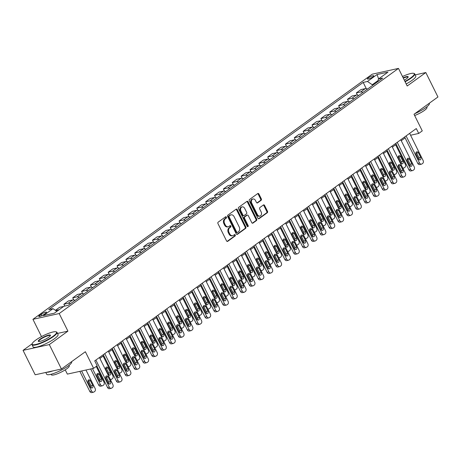 <?xml version="1.0" encoding="UTF-8"?>
<svg xmlns="http://www.w3.org/2000/svg" width="461" height="461" viewBox="0 0 461 461"><rect width="100%" height="100%" fill="white"/><g stroke="black" fill="none" stroke-linecap="round" stroke-linejoin="round"><path stroke-width="0.69" d="M226.403 217.125A0.766 0.582 77.6 0 0 225.579 216.803L218.186 222.15A1.095 0.83 77.6 0 0 217.967 223.608L226.535 240.878A1.095 0.83 77.6 0 0 227.711 241.334L235.104 235.992A0.766 0.582 77.6 0 0 234.436 234.649L233.479 235.34A3.498 2.651 77.6 0 1 232.707 235.686A3.498 2.651 77.6 0 1 229.728 233.877L229.013 232.436A3.498 2.651 77.6 0 1 229.716 227.763L230.673 227.071A0.766 0.582 77.6 0 0 230.01 225.723L229.054 226.414A3.498 2.651 77.6 0 1 228.281 226.766A3.498 2.651 77.6 0 1 225.302 224.956L224.588 223.516A3.498 2.651 77.6 0 1 225.291 218.837L226.247 218.145A0.766 0.582 77.6 0 0 226.403 217.125M228.281 226.766L227.573 226.921A3.498 2.651 77.6 0 1 224.593 225.112L223.879 223.671A3.498 2.651 77.6 0 1 224.582 218.998L225.538 218.307A0.766 0.582 77.6 0 0 225.389 216.947M227.1 241.414L234.395 236.147A0.766 0.582 77.6 0 0 234.246 234.787M232.707 235.686L231.998 235.842A3.498 2.651 77.6 0 1 229.019 234.032L228.304 232.598A3.498 2.651 77.6 0 1 229.008 227.918L229.964 227.227A0.766 0.582 77.6 0 0 229.814 225.867M368.322 77.886A3.567 0.726 -26.4 0 0 367.4 78.975A3.567 0.726 -26.4 0 0 369.515 78.658A3.567 0.726 -26.4 0 0 372.863 76.889A3.567 0.726 -26.4 0 0 373.785 75.806A3.567 0.726 -26.4 0 0 371.67 76.123A3.567 0.726 -26.4 0 0 368.322 77.886M261.11 200.322A1.095 0.83 77.6 0 0 261.329 198.858L258.926 194.018A1.095 0.83 77.6 0 0 257.751 193.562L249.539 199.492A1.095 0.83 77.6 0 0 249.32 200.956L257.889 218.22A1.095 0.83 77.6 0 0 259.065 218.675L267.276 212.746A1.095 0.83 77.6 0 0 267.495 211.282L264.591 205.433A1.095 0.83 77.6 0 0 263.421 204.972L259.906 207.513A1.095 0.83 77.6 0 0 259.687 208.977L261.128 211.876A2.927 2.219 77.6 0 1 259.895 216.082A2.927 2.219 77.6 0 1 257.399 214.567L251.758 203.203A2.927 2.219 77.6 0 1 252.991 198.996A2.927 2.219 77.6 0 1 255.48 200.512L256.425 202.408A1.095 0.83 77.6 0 0 257.595 202.863L261.11 200.322L260.402 200.477A1.095 0.83 77.6 0 0 260.621 199.014L258.218 194.173A1.095 0.83 77.6 0 0 257.653 193.632M32.137 343.791L23.05 350.36L49.31 344.586L61.434 369.013L85.366 351.726L93.612 368.333L97.162 365.775L94.736 360.888L416.295 128.556L418.721 133.442L422.264 130.878L414.018 114.265L437.95 96.977L425.82 72.544L415.205 74.884M49.31 344.586L67.923 331.136L59.192 313.543L398.477 68.407L407.207 85.994L425.82 72.544M237.282 209.657A1.095 0.83 77.6 0 0 236.107 209.202L227.895 215.131A1.095 0.83 77.6 0 0 227.676 216.595L236.245 233.86A1.095 0.83 77.6 0 0 237.421 234.315L245.632 228.385A1.095 0.83 77.6 0 0 245.851 226.921L237.282 209.657L236.568 209.813A1.095 0.83 77.6 0 0 236.009 209.271M238.717 207.312L246.929 201.382A1.095 0.83 77.6 0 1 248.104 201.837L256.673 219.102A1.095 0.83 77.6 0 1 256.454 220.565L252.939 223.101A1.095 0.83 77.6 0 1 251.764 222.646L248.289 215.644A1.095 0.83 77.6 0 0 247.119 215.189L244.785 216.872A1.095 0.83 77.6 0 0 244.566 218.335L248.185 225.625A0.766 0.582 77.6 0 1 247.211 226.328L238.498 208.775A1.095 0.83 77.6 0 1 238.717 207.312M61.434 369.013L35.18 374.787L23.05 350.36M44.072 314.414L45.627 313.284A3.452 0.703 -26.4 0 0 46.521 312.235A3.452 0.703 -26.4 0 0 44.475 312.541A3.452 0.703 -26.4 0 0 41.231 314.252L39.669 315.382A3.452 0.703 -26.4 0 0 38.776 316.43A3.452 0.703 -26.4 0 0 40.827 316.125A3.452 0.703 -26.4 0 0 44.072 314.414M59.192 313.543L32.933 319.323L372.217 74.181L398.477 68.407M366.282 88.645L363.182 82.404L48.71 309.613L53.003 308.668L43.432 315.583L54.363 313.18L63.935 306.265L68.228 305.32L382.699 78.111L378.406 79.056L377.905 81.574M363.182 82.404L367.475 81.459L377.046 74.544L387.978 72.141L378.406 79.056M65.237 369.849L67.352 374.113L93.612 368.333M41.507 336.593L32.933 319.323M410.572 135.234L418.721 133.442M99.899 358.445L103.765 355.65M108.761 352.043L112.628 349.248M117.624 345.641L121.491 342.84M126.487 339.233L130.359 336.438M135.35 332.83L139.222 330.036M144.212 326.428L148.085 323.628M153.075 320.02L156.947 317.226M161.938 313.618L165.81 310.823M170.806 307.216L174.673 304.421M179.669 300.808L183.536 298.013M188.532 294.406L192.398 291.611M197.394 288.004L201.261 285.209M206.257 281.596L210.13 278.801M215.12 275.194L218.992 272.399M223.983 268.792L227.855 265.997M232.845 262.39L236.718 259.589M241.708 255.982L245.58 253.187M250.577 249.58L254.443 246.785M259.439 243.178L263.306 240.377M268.302 236.77L272.169 233.975M277.165 230.367L281.031 227.573M286.027 223.965L289.894 221.171M294.89 217.557L298.763 214.763M303.753 211.155L307.625 208.36M312.616 204.753L316.488 201.958M321.478 198.351L325.351 195.55M330.341 191.943L334.213 189.148M339.21 185.541L343.076 182.746M348.072 179.139L351.939 176.338M356.935 172.731L360.802 169.936M365.798 166.329L369.664 163.534M374.66 159.927L378.527 157.132M383.523 153.519L387.396 150.724M392.386 147.117L396.258 144.322M401.249 140.714L405.121 137.92M378.118 80.508L372.252 84.743L372.586 85.418M53.003 308.668L56.899 311.348M55.666 310.501L59.129 309.734M63.739 306.404L59.613 307.314L55.429 310.334M64.782 306.081L63.866 304.243L68.159 303.298A4.46 2.76 54.2 0 1 70.372 303.77M74.982 300.439A4.46 2.76 54.2 0 0 72.769 299.967L68.476 300.912L63.866 304.243M73.789 299.973L72.729 297.835L77.022 296.89A4.46 2.76 54.2 0 1 79.234 297.368M83.844 294.037A4.46 2.76 54.2 0 0 81.632 293.565L77.339 294.504L72.729 297.835M82.652 293.571L81.591 291.433L85.884 290.488A4.46 2.76 54.2 0 1 88.103 290.966M92.707 287.635A4.46 2.76 54.2 0 0 90.494 287.157L86.201 288.102L81.591 291.433M91.52 287.168L90.454 285.031L94.747 284.085A4.46 2.76 54.2 0 1 96.966 284.558M101.57 281.227A4.46 2.76 54.2 0 0 99.357 280.755L95.064 281.7L90.454 285.031M100.383 280.761L99.317 278.623L103.616 277.683A4.46 2.76 54.2 0 1 105.828 278.156M110.438 274.825A4.46 2.76 54.2 0 0 108.22 274.353L103.927 275.292L99.317 278.623M109.245 274.358L108.185 272.221L112.478 271.275A4.46 2.76 54.2 0 1 114.691 271.754M119.301 268.423A4.46 2.76 54.2 0 0 117.088 267.945L112.789 268.89L108.185 272.221M118.108 267.956L117.048 265.818L121.341 264.873A4.46 2.76 54.2 0 1 123.554 265.346M128.164 262.015A4.46 2.76 54.2 0 0 125.951 261.543L121.652 262.488L117.048 265.818M126.971 261.548L125.911 259.41L130.204 258.471A4.46 2.76 54.2 0 1 132.416 258.944M137.026 255.613A4.46 2.76 54.2 0 0 134.814 255.14L130.521 256.086L125.911 259.41M135.834 255.146L134.773 253.008L139.066 252.063A4.46 2.76 54.2 0 1 141.279 252.542M145.889 249.211A4.46 2.76 54.2 0 0 143.676 248.733L139.383 249.678L134.773 253.008M144.696 248.744L143.636 246.606L147.929 245.661A4.46 2.76 54.2 0 1 150.142 246.134M154.752 242.809A4.46 2.76 54.2 0 0 152.539 242.33L148.246 243.275L143.636 246.606M153.559 242.336L152.499 240.204L156.792 239.259A4.46 2.76 54.2 0 1 159.005 239.732M163.615 236.401A4.46 2.76 54.2 0 0 161.402 235.928L157.109 236.873L152.499 240.204M162.422 235.934L161.362 233.796L165.655 232.851A4.46 2.76 54.2 0 1 167.867 233.329M172.477 229.999A4.46 2.76 54.2 0 0 170.265 229.52L165.972 230.465L161.362 233.796M171.285 229.532L170.224 227.394L174.517 226.449A4.46 2.76 54.2 0 1 176.736 226.927M181.34 223.597A4.46 2.76 54.2 0 0 179.127 223.118L174.834 224.063L170.224 227.394M180.153 223.13L179.087 220.992L183.386 220.047A4.46 2.76 54.2 0 1 185.599 220.519M190.203 217.189A4.46 2.76 54.2 0 0 187.99 216.716L183.697 217.661L179.087 220.992M189.016 216.722L187.955 214.584L192.249 213.639A4.46 2.76 54.2 0 1 194.461 214.117M199.071 210.786A4.46 2.76 54.2 0 0 196.853 210.314L192.56 211.253L187.955 214.584M197.878 210.32L196.818 208.182L201.111 207.237A4.46 2.76 54.2 0 1 203.324 207.715M207.934 204.384A4.46 2.76 54.2 0 0 205.721 203.906L201.422 204.851L196.818 208.182M206.741 203.918L205.681 201.78L209.974 200.835A4.46 2.76 54.2 0 1 212.187 201.307M216.797 197.976A4.46 2.76 54.2 0 0 214.584 197.504L210.291 198.449L205.681 201.78M215.604 197.51L214.544 195.372L218.837 194.433A4.46 2.76 54.2 0 1 221.05 194.905M225.66 191.574A4.46 2.76 54.2 0 0 223.447 191.102L219.154 192.047L214.544 195.372M224.467 191.108L223.406 188.97L227.699 188.025A4.46 2.76 54.2 0 1 229.912 188.503M234.522 185.172A4.46 2.76 54.2 0 0 232.309 184.694L228.016 185.639L223.406 188.97M233.329 184.705L232.269 182.568L236.562 181.622A4.46 2.76 54.2 0 1 238.775 182.095M243.385 178.77A4.46 2.76 54.2 0 0 241.172 178.292L236.879 179.237L232.269 182.568M242.192 178.298L241.132 176.165L245.425 175.22A4.46 2.76 54.2 0 1 247.638 175.693M252.248 172.362A4.46 2.76 54.2 0 0 250.035 171.89L245.742 172.835L241.132 176.165M251.055 171.895L249.995 169.757L254.288 168.812A4.46 2.76 54.2 0 1 256.5 169.291M261.11 165.96A4.46 2.76 54.2 0 0 258.898 165.482L254.605 166.427L249.995 169.757M259.918 165.493L258.857 163.355L263.15 162.41A4.46 2.76 54.2 0 1 265.369 162.883M269.973 159.558A4.46 2.76 54.2 0 0 267.76 159.08L263.467 160.025L258.857 163.355M268.786 159.091L267.72 156.953L272.019 156.008A4.46 2.76 54.2 0 1 274.232 156.481M278.842 153.15A4.46 2.76 54.2 0 0 276.623 152.677L272.33 153.622L267.72 156.953M277.649 152.683L276.588 150.545L280.882 149.6A4.46 2.76 54.2 0 1 283.094 150.079M287.704 146.748A4.46 2.76 54.2 0 0 285.486 146.275L281.193 147.215L276.588 150.545M286.512 146.281L285.451 144.143L289.744 143.198A4.46 2.76 54.2 0 1 291.957 143.676M296.567 140.346A4.46 2.76 54.2 0 0 294.354 139.867L290.055 140.812L285.451 144.143M295.374 139.879L294.314 137.741L298.607 136.796A4.46 2.76 54.2 0 1 300.82 137.269M305.43 133.938A4.46 2.76 54.2 0 0 303.217 133.465L298.924 134.41L294.314 137.741M304.237 133.471L303.177 131.333L307.47 130.394A4.46 2.76 54.2 0 1 309.683 130.866M314.293 127.536A4.46 2.76 54.2 0 0 312.08 127.063L307.787 128.008L303.177 131.333M313.1 127.069L312.039 124.931L316.332 123.986A4.46 2.76 54.2 0 1 318.545 124.464M323.155 121.134A4.46 2.76 54.2 0 0 320.942 120.655L316.649 121.6L312.039 124.931M321.962 120.667L320.902 118.529L325.195 117.584A4.46 2.76 54.2 0 1 327.408 118.056M332.018 114.726A4.46 2.76 54.2 0 0 329.805 114.253L325.512 115.198L320.902 118.529M330.825 114.259L329.765 112.121L334.058 111.182A4.46 2.76 54.2 0 1 336.271 111.654M340.881 108.323A4.46 2.76 54.2 0 0 338.668 107.851L334.375 108.796L329.765 112.121M339.688 107.857L338.628 105.719L342.921 104.774A4.46 2.76 54.2 0 1 345.139 105.252M349.743 101.921A4.46 2.76 54.2 0 0 347.531 101.443L343.238 102.388L338.628 105.719M348.556 101.455L347.49 99.317L351.783 98.372A4.46 2.76 54.2 0 1 354.002 98.844M358.606 95.519A4.46 2.76 54.2 0 0 356.393 95.041L352.1 95.986L347.49 99.317M357.419 95.052L356.353 92.915L360.652 91.969A4.46 2.76 54.2 0 1 362.865 92.442M367.475 89.111A4.46 2.76 54.2 0 0 365.256 88.639L360.963 89.584L356.353 92.915M372.252 84.743L367.475 81.459M377.046 74.544L378.631 78.894M67.923 331.136L57.521 333.424M236.81 234.401L244.924 228.541A1.095 0.83 77.6 0 0 245.143 227.077L236.568 209.813M229.324 215.921A0.766 0.582 77.6 0 0 229.175 216.947L236.695 232.102A0.766 0.582 77.6 0 0 237.519 232.419L238.527 231.693A3.498 2.651 77.6 0 0 239.23 227.014L234.09 216.653A3.498 2.651 77.6 0 0 231.111 214.843A3.498 2.651 77.6 0 0 230.339 215.195L228.616 216.076A0.766 0.582 77.6 0 0 228.466 217.102L229.175 216.947M236.81 232.575A0.766 0.582 77.6 0 1 235.986 232.258L228.466 217.102M231.111 214.843L230.396 214.999A3.498 2.651 77.6 0 0 229.624 215.35L230.339 215.195M228.616 216.076L229.624 215.35M252.328 223.187L255.746 220.721A1.095 0.83 77.6 0 0 255.964 219.257L247.396 201.993A1.095 0.83 77.6 0 0 246.831 201.451M247.361 215.08L246.652 215.235A1.095 0.83 77.6 0 0 246.41 215.345L244.076 217.027A1.095 0.83 77.6 0 0 243.857 218.491L247.476 225.781L248.185 225.625M247.471 226.639A0.766 0.582 77.6 0 0 247.476 225.781M244.682 208.378A2.927 2.219 77.6 0 0 242.192 206.868A2.927 2.219 77.6 0 0 240.959 211.069L242.947 215.074A1.095 0.83 77.6 0 0 244.123 215.529L246.451 213.846A1.095 0.83 77.6 0 0 246.67 212.383L244.682 208.378M242.192 206.868L241.483 207.024A2.927 2.219 77.6 0 0 240.25 211.224L240.959 211.069M243.881 215.639L243.172 215.794A1.095 0.83 77.6 0 1 242.238 215.229L240.25 211.224M256.984 202.944L260.402 200.477M252.991 198.996L252.282 199.152A2.927 2.219 77.6 0 0 251.049 203.359L251.758 203.203M259.895 216.082L259.18 216.238A2.927 2.219 77.6 0 1 256.691 214.722L251.049 203.359M258.454 218.762L266.567 212.901A1.095 0.83 77.6 0 0 266.786 211.438L263.882 205.589A1.095 0.83 77.6 0 0 263.317 205.047M79.845 371.364L89.814 391.441A2.23 1.688 -102.4 0 0 91.71 392.593L93.485 392.207A2.23 1.688 77.6 0 0 93.975 391.983L94.684 391.47A2.23 1.688 77.6 0 0 95.133 388.49L85.965 370.016M93.485 392.207A2.23 1.688 77.6 0 1 91.589 391.055L81.62 370.972M91.013 387.741A1.781 1.354 77.6 0 0 90.973 385.822L88.645 381.132A1.781 1.354 77.6 0 0 88.114 380.469M92.747 385.436L90.419 380.746A1.781 1.354 77.6 0 0 88.904 379.824A1.781 1.354 77.6 0 0 88.149 382.382L90.477 387.073A1.781 1.354 77.6 0 0 91.998 387.995A1.781 1.354 77.6 0 0 92.747 385.436L90.973 385.822M99.426 357.5L112.876 384.589A2.23 1.688 77.6 0 1 112.426 387.568L111.718 388.081A2.23 1.688 77.6 0 1 111.228 388.3A2.23 1.688 77.6 0 1 109.332 387.154L95.882 360.058M96.856 365.994L107.557 387.54L109.332 387.154M110.49 381.535A1.781 1.354 -102.4 0 1 109.741 384.094A1.781 1.354 -102.4 0 1 108.22 383.172L105.892 378.481A1.781 1.354 -102.4 0 1 106.647 375.922A1.781 1.354 -102.4 0 1 108.162 376.844L110.49 381.535L108.715 381.921A1.781 1.354 -102.4 0 1 108.756 383.834M105.857 376.568A1.781 1.354 -102.4 0 1 106.387 377.231L108.715 381.921M111.228 388.3L109.453 388.692A2.23 1.688 -102.4 0 1 107.557 387.54M90.702 368.979L98.677 385.039A2.23 1.688 -102.4 0 0 100.573 386.191L102.348 385.799A2.23 1.688 77.6 0 0 102.838 385.58L103.546 385.068A2.23 1.688 77.6 0 0 103.996 382.088L96.234 366.443M102.348 385.799A2.23 1.688 77.6 0 1 100.452 384.647L92.477 368.587M99.876 381.333A1.781 1.354 77.6 0 0 99.835 379.42L97.507 374.73A1.781 1.354 77.6 0 0 96.977 374.067M101.61 379.028L99.282 374.338A1.781 1.354 77.6 0 0 97.767 373.416A1.781 1.354 77.6 0 0 97.012 375.98L99.346 380.671A1.781 1.354 77.6 0 0 100.861 381.593A1.781 1.354 77.6 0 0 101.61 379.028L99.835 379.42M103.137 356.105L112.859 375.686A2.23 1.688 77.6 0 1 112.409 378.665L111.7 379.173A2.23 1.688 77.6 0 1 111.21 379.397L110.386 379.576M108.738 374.931A1.781 1.354 77.6 0 0 108.698 373.018L106.37 368.327A1.781 1.354 77.6 0 0 105.84 367.659M110.473 372.626L108.145 367.936A1.781 1.354 77.6 0 0 106.629 367.014A1.781 1.354 77.6 0 0 105.88 369.578L108.208 374.269A1.781 1.354 77.6 0 0 109.724 375.191A1.781 1.354 77.6 0 0 110.473 372.626L108.698 373.018M110.219 379.236A2.23 1.688 77.6 0 0 111.21 379.397M112 349.697L121.721 369.278A2.23 1.688 77.6 0 1 121.278 372.258L120.563 372.77A2.23 1.688 77.6 0 1 120.073 372.995L119.249 373.174M117.601 368.529A1.781 1.354 77.6 0 0 117.567 366.61L115.233 361.925A1.781 1.354 77.6 0 0 114.703 361.257M119.336 366.224L117.008 361.533A1.781 1.354 77.6 0 0 115.492 360.611A1.781 1.354 77.6 0 0 114.743 363.17L117.071 367.861A1.781 1.354 77.6 0 0 118.586 368.783A1.781 1.354 77.6 0 0 119.336 366.224L117.567 366.61M119.082 372.828A2.23 1.688 77.6 0 0 120.073 372.995M108.289 351.092L121.739 378.187A2.23 1.688 77.6 0 1 121.289 381.166L120.58 381.679A2.23 1.688 77.6 0 1 120.091 381.898A2.23 1.688 77.6 0 1 118.195 380.746L104.745 353.656M103.299 354.699L116.42 381.138L118.195 380.746M119.353 375.127A1.781 1.354 -102.4 0 1 118.604 377.692A1.781 1.354 -102.4 0 1 117.082 376.77L114.754 372.079A1.781 1.354 -102.4 0 1 115.509 369.515A1.781 1.354 -102.4 0 1 117.025 370.437L119.353 375.127L117.578 375.519A1.781 1.354 -102.4 0 1 117.618 377.432M114.72 370.166A1.781 1.354 -102.4 0 1 115.25 370.828L117.578 375.519M120.091 381.898L118.316 382.29A2.23 1.688 -102.4 0 1 116.42 381.138M117.152 344.69L130.601 371.779A2.23 1.688 77.6 0 1 130.152 374.758L129.443 375.271A2.23 1.688 77.6 0 1 128.953 375.496A2.23 1.688 77.6 0 1 127.057 374.344L113.608 347.248M112.161 348.297L125.283 374.735L127.057 374.344M128.216 368.725A1.781 1.354 -102.4 0 1 127.466 371.284A1.781 1.354 -102.4 0 1 125.951 370.362L123.617 365.671A1.781 1.354 -102.4 0 1 124.372 363.112A1.781 1.354 -102.4 0 1 125.888 364.034L128.216 368.725L126.441 369.117A1.781 1.354 -102.4 0 1 126.481 371.03M123.583 363.758A1.781 1.354 -102.4 0 1 124.113 364.426L126.441 369.117M128.953 375.496L127.178 375.888A2.23 1.688 -102.4 0 1 125.283 374.735M126.014 338.288L139.464 365.377A2.23 1.688 77.6 0 1 139.015 368.356L138.306 368.869A2.23 1.688 77.6 0 1 137.816 369.094A2.23 1.688 77.6 0 1 135.92 367.941L122.47 340.846M121.024 341.895L134.145 368.327L135.92 367.941M137.078 362.323A1.781 1.354 -102.4 0 1 136.329 364.882A1.781 1.354 -102.4 0 1 134.814 363.96L132.486 359.269A1.781 1.354 -102.4 0 1 133.235 356.71A1.781 1.354 -102.4 0 1 134.75 357.632L137.078 362.323L135.309 362.709A1.781 1.354 -102.4 0 1 135.344 364.628M132.445 357.356A1.781 1.354 -102.4 0 1 132.975 358.018L135.309 362.709M137.816 369.094L136.041 369.48A2.23 1.688 -102.4 0 1 134.145 368.327M120.868 343.295L130.584 362.876A2.23 1.688 77.6 0 1 130.14 365.855L129.432 366.368A2.23 1.688 77.6 0 1 128.936 366.587L128.112 366.772M126.464 362.121A1.781 1.354 77.6 0 0 126.429 360.208L124.101 355.517A1.781 1.354 77.6 0 0 123.565 354.855M128.204 359.816L125.87 355.126A1.781 1.354 77.6 0 0 124.355 354.209A1.781 1.354 77.6 0 0 123.606 356.768L125.934 361.459A1.781 1.354 77.6 0 0 127.449 362.381A1.781 1.354 77.6 0 0 128.204 359.816L126.429 360.208M127.945 366.426A2.23 1.688 77.6 0 0 128.936 366.587M134.883 331.88L148.327 358.975A2.23 1.688 77.6 0 1 147.883 361.954L147.174 362.467A2.23 1.688 77.6 0 1 146.679 362.686A2.23 1.688 77.6 0 1 144.783 361.533L131.333 334.444M129.887 335.487L143.008 361.925L144.783 361.533M145.947 355.915A1.781 1.354 -102.4 0 1 145.192 358.479A1.781 1.354 -102.4 0 1 143.676 357.557L141.348 352.867A1.781 1.354 -102.4 0 1 142.097 350.302A1.781 1.354 -102.4 0 1 143.613 351.224L145.947 355.915L144.172 356.307A1.781 1.354 -102.4 0 1 144.207 358.22M141.308 350.954A1.781 1.354 -102.4 0 1 141.844 351.616L144.172 356.307M146.679 362.686L144.904 363.078A2.23 1.688 -102.4 0 1 143.008 361.925M35.704 340.143A13.594 2.772 -26.4 0 0 32.195 343.635A13.594 2.772 -26.4 0 0 39.076 343.503A13.594 2.772 -26.4 0 0 53.021 336.334A13.594 2.772 -26.4 0 0 56.017 331.811A13.594 2.772 -26.4 0 0 35.704 340.143M56.017 331.811L56.449 331.949A13.928 2.835 153.6 0 1 56.985 332.341A13.928 2.835 153.6 0 1 53.378 336.582A13.928 2.835 153.6 0 1 40.303 343.485A13.928 2.835 153.6 0 1 32.028 344.724A13.928 2.835 153.6 0 1 32.04 344.062L32.195 343.635M40.032 339.192A6.8 1.383 153.6 0 1 47.005 335.608A6.8 1.383 153.6 0 1 50.445 335.539A6.8 1.383 153.6 0 1 48.693 337.285A6.8 1.383 153.6 0 1 38.534 341.457A6.8 1.383 153.6 0 1 40.032 339.192M50.324 335.775A6.466 1.314 -26.4 0 0 50.295 335.66A6.466 1.314 -26.4 0 0 46.457 336.236A6.466 1.314 -26.4 0 0 40.389 339.44A6.466 1.314 -26.4 0 0 38.718 341.405A6.466 1.314 -26.4 0 0 38.793 341.503M71.559 361.701L71.634 361.85A13.928 2.835 153.6 0 1 68.026 366.092A13.928 2.835 153.6 0 1 54.951 372.995A13.928 2.835 153.6 0 1 46.682 374.24L45.795 372.453M52.692 370.938A13.928 2.835 153.6 0 1 46.561 372.286M69.017 365.348L69.254 365.832A10.027 2.04 153.6 0 1 66.661 368.886A10.027 2.04 153.6 0 1 57.245 373.854A10.027 2.04 153.6 0 1 51.292 374.753L51.05 374.269M56.985 332.341L58.051 334.49A13.928 2.835 153.6 0 1 54.444 338.731A13.928 2.835 153.6 0 1 41.369 345.635A13.928 2.835 153.6 0 1 33.1 346.874L32.028 344.724M404.942 81.424A13.594 2.772 -26.4 0 0 410.745 77.874A13.594 2.772 -26.4 0 0 413.742 73.351A13.594 2.772 -26.4 0 0 402.499 76.509M413.742 73.351L414.174 73.483A13.928 2.835 153.6 0 1 414.71 73.881A13.928 2.835 153.6 0 1 411.103 78.122A13.928 2.835 153.6 0 1 405.115 81.781M403.127 77.771A6.8 1.383 153.6 0 1 408.169 77.079A6.8 1.383 153.6 0 1 406.412 78.825A6.8 1.383 153.6 0 1 404.314 80.162M408.048 77.315A6.466 1.314 -26.4 0 0 408.02 77.2A6.466 1.314 -26.4 0 0 403.306 78.128M429.283 103.241L429.358 103.391A13.928 2.835 153.6 0 1 425.751 107.632A13.928 2.835 153.6 0 1 414.906 113.625M426.742 106.889L426.978 107.373A10.027 2.04 153.6 0 1 424.385 110.427A10.027 2.04 153.6 0 1 414.641 115.521M414.71 73.881L415.776 76.03A13.928 2.835 153.6 0 1 412.169 80.272A13.928 2.835 153.6 0 1 406.187 83.931M129.731 336.893L139.447 356.474A2.23 1.688 77.6 0 1 139.003 359.453L138.294 359.966A2.23 1.688 77.6 0 1 137.799 360.185L136.98 360.369M135.327 355.719A1.781 1.354 77.6 0 0 135.292 353.806L132.964 349.115A1.781 1.354 77.6 0 0 132.434 348.453M137.067 353.414L134.739 348.723A1.781 1.354 77.6 0 0 133.217 347.801A1.781 1.354 77.6 0 0 132.468 350.366L134.796 355.056A1.781 1.354 77.6 0 0 136.312 355.978A1.781 1.354 77.6 0 0 137.067 353.414L135.292 353.806M136.808 360.024A2.23 1.688 77.6 0 0 137.799 360.185M143.746 325.478L157.189 352.567A2.23 1.688 77.6 0 1 156.746 355.546L156.037 356.059A2.23 1.688 77.6 0 1 155.541 356.284A2.23 1.688 77.6 0 1 153.646 355.131L140.196 328.042M138.749 329.085L151.871 355.523L153.646 355.131M154.81 349.513A1.781 1.354 -102.4 0 1 154.055 352.071A1.781 1.354 -102.4 0 1 152.539 351.155L150.211 346.465A1.781 1.354 -102.4 0 1 150.96 343.9A1.781 1.354 -102.4 0 1 152.482 344.822L154.81 349.513L153.035 349.905A1.781 1.354 -102.4 0 1 153.069 351.818M150.177 344.546A1.781 1.354 -102.4 0 1 150.707 345.214L153.035 349.905M155.541 356.284L153.767 356.676A2.23 1.688 -102.4 0 1 151.871 355.523M138.594 330.485L148.315 350.066A2.23 1.688 77.6 0 1 147.866 353.045L147.157 353.558A2.23 1.688 77.6 0 1 146.661 353.783L145.843 353.962M144.189 349.317A1.781 1.354 77.6 0 0 144.155 347.404L141.827 342.713A1.781 1.354 77.6 0 0 141.297 342.045M145.93 347.012L143.602 342.321A1.781 1.354 77.6 0 0 142.08 341.399A1.781 1.354 77.6 0 0 141.331 343.958L143.659 348.649A1.781 1.354 77.6 0 0 145.175 349.571A1.781 1.354 77.6 0 0 145.93 347.012L144.155 347.404M145.67 353.616A2.23 1.688 77.6 0 0 146.661 353.783M147.457 324.083L157.178 343.664A2.23 1.688 77.6 0 1 156.728 346.643L156.02 347.156A2.23 1.688 77.6 0 1 155.53 347.375L154.706 347.559M153.052 342.909A1.781 1.354 77.6 0 0 153.017 340.996L150.689 336.305A1.781 1.354 77.6 0 0 150.159 335.643M154.792 340.61L152.464 335.919A1.781 1.354 77.6 0 0 150.943 334.997A1.781 1.354 77.6 0 0 150.194 337.556L152.522 342.246A1.781 1.354 77.6 0 0 154.037 343.168A1.781 1.354 77.6 0 0 154.792 340.61L153.017 340.996M154.533 347.214A2.23 1.688 77.6 0 0 155.53 347.375M156.319 317.681L166.041 337.262A2.23 1.688 77.6 0 1 165.591 340.241L164.882 340.754A2.23 1.688 77.6 0 1 164.393 340.973L163.569 341.157M161.915 336.507A1.781 1.354 77.6 0 0 161.88 334.594L159.552 329.903A1.781 1.354 77.6 0 0 159.022 329.24M163.655 334.202L161.327 329.511A1.781 1.354 77.6 0 0 159.811 328.589A1.781 1.354 77.6 0 0 159.057 331.154L161.385 335.844A1.781 1.354 77.6 0 0 162.906 336.766A1.781 1.354 77.6 0 0 163.655 334.202L161.88 334.594M163.396 340.812A2.23 1.688 77.6 0 0 164.393 340.973M165.182 311.273L174.903 330.854A2.23 1.688 77.6 0 1 174.454 333.833L173.745 334.346A2.23 1.688 77.6 0 1 173.255 334.571L172.431 334.749M170.777 330.105A1.781 1.354 77.6 0 0 170.743 328.192L168.415 323.501A1.781 1.354 77.6 0 0 167.885 322.833M172.518 327.8L170.19 323.109A1.781 1.354 77.6 0 0 168.674 322.187A1.781 1.354 77.6 0 0 167.919 324.746L170.247 329.436A1.781 1.354 77.6 0 0 171.769 330.358A1.781 1.354 77.6 0 0 172.518 327.8L170.743 328.192M172.258 334.409A2.23 1.688 77.6 0 0 173.255 334.571M152.608 319.075L166.058 346.165A2.23 1.688 77.6 0 1 165.608 349.144L164.9 349.657A2.23 1.688 77.6 0 1 164.404 349.882A2.23 1.688 77.6 0 1 162.508 348.729L149.059 321.634M147.612 322.683L160.733 349.115L162.508 348.729M163.672 343.111A1.781 1.354 -102.4 0 1 162.917 345.669A1.781 1.354 -102.4 0 1 161.402 344.747L159.074 340.057A1.781 1.354 -102.4 0 1 159.823 337.498A1.781 1.354 -102.4 0 1 161.344 338.42L163.672 343.111L161.897 343.497A1.781 1.354 -102.4 0 1 161.932 345.416M159.039 338.144A1.781 1.354 -102.4 0 1 159.569 338.806L161.897 343.497M164.404 349.882L162.635 350.268A2.23 1.688 -102.4 0 1 160.733 349.115M161.471 312.667L174.921 339.763A2.23 1.688 77.6 0 1 174.471 342.742L173.762 343.255A2.23 1.688 77.6 0 1 173.273 343.474A2.23 1.688 77.6 0 1 171.371 342.321L157.927 315.232M156.475 316.281L169.596 342.713L171.371 342.321M172.535 336.703A1.781 1.354 -102.4 0 1 171.78 339.267A1.781 1.354 -102.4 0 1 170.265 338.345L167.937 333.655A1.781 1.354 -102.4 0 1 168.686 331.09A1.781 1.354 -102.4 0 1 170.207 332.012L172.535 336.703L170.76 337.095A1.781 1.354 -102.4 0 1 170.795 339.008M167.902 331.741A1.781 1.354 -102.4 0 1 168.432 332.404L170.76 337.095M173.273 343.474L171.498 343.866A2.23 1.688 -102.4 0 1 169.596 342.713M170.334 306.265L183.783 333.361A2.23 1.688 77.6 0 1 183.334 336.34L182.625 336.847A2.23 1.688 77.6 0 1 182.135 337.072A2.23 1.688 77.6 0 1 180.234 335.919L166.79 308.83M165.338 309.873L178.465 336.311L180.234 335.919M181.398 330.301A1.781 1.354 -102.4 0 1 180.649 332.865A1.781 1.354 -102.4 0 1 179.127 331.943L176.799 327.252A1.781 1.354 -102.4 0 1 177.554 324.688A1.781 1.354 -102.4 0 1 179.07 325.61L181.398 330.301L179.623 330.693A1.781 1.354 -102.4 0 1 179.657 332.606M176.765 325.333A1.781 1.354 -102.4 0 1 177.295 326.002L179.623 330.693M182.135 337.072L180.36 337.464A2.23 1.688 -102.4 0 1 178.465 336.311M179.196 299.863L192.646 326.953A2.23 1.688 77.6 0 1 192.197 329.932L191.488 330.445A2.23 1.688 77.6 0 1 190.998 330.67A2.23 1.688 77.6 0 1 189.102 329.517L175.653 302.422M174.2 303.471L187.327 329.909L189.102 329.517M190.26 323.899A1.781 1.354 -102.4 0 1 189.511 326.457A1.781 1.354 -102.4 0 1 187.99 325.535L185.662 320.844A1.781 1.354 -102.4 0 1 186.417 318.286A1.781 1.354 -102.4 0 1 187.932 319.208L190.26 323.899L188.486 324.29A1.781 1.354 -102.4 0 1 188.52 326.204M185.627 318.931A1.781 1.354 -102.4 0 1 186.158 319.6L188.486 324.29M190.998 330.67L189.223 331.056A2.23 1.688 -102.4 0 1 187.327 329.909M174.045 304.871L183.766 324.452A2.23 1.688 77.6 0 1 183.317 327.431L182.608 327.944A2.23 1.688 77.6 0 1 182.118 328.169L181.294 328.347M179.646 323.703A1.781 1.354 77.6 0 0 179.606 321.784L177.278 317.093A1.781 1.354 77.6 0 0 176.747 316.43M181.38 321.398L179.052 316.707A1.781 1.354 77.6 0 0 177.537 315.785A1.781 1.354 77.6 0 0 176.782 318.344L179.11 323.034A1.781 1.354 77.6 0 0 180.631 323.956A1.781 1.354 77.6 0 0 181.38 321.398L179.606 321.784M181.121 328.002A2.23 1.688 77.6 0 0 182.118 328.169M188.059 293.461L201.509 320.551A2.23 1.688 77.6 0 1 201.059 323.53L200.351 324.043A2.23 1.688 77.6 0 1 199.861 324.262A2.23 1.688 77.6 0 1 197.965 323.115L184.515 296.02M183.069 297.068L196.19 323.501L197.965 323.115M199.123 317.496A1.781 1.354 -102.4 0 1 198.374 320.055A1.781 1.354 -102.4 0 1 196.853 319.133L194.525 314.442A1.781 1.354 -102.4 0 1 195.28 311.884A1.781 1.354 -102.4 0 1 196.795 312.806L199.123 317.496L197.348 317.883A1.781 1.354 -102.4 0 1 197.389 319.796M194.49 312.529A1.781 1.354 -102.4 0 1 195.02 313.192L197.348 317.883M199.861 324.262L198.086 324.653A2.23 1.688 -102.4 0 1 196.19 323.501M182.908 298.469L192.629 318.05A2.23 1.688 77.6 0 1 192.179 321.029L191.471 321.542A2.23 1.688 77.6 0 1 190.981 321.761L190.157 321.945M188.509 317.295A1.781 1.354 77.6 0 0 188.468 315.382L186.14 310.691A1.781 1.354 77.6 0 0 185.61 310.028M190.243 314.99L187.915 310.299A1.781 1.354 77.6 0 0 186.4 309.377A1.781 1.354 77.6 0 0 185.645 311.941L187.979 316.632A1.781 1.354 77.6 0 0 189.494 317.554A1.781 1.354 77.6 0 0 190.243 314.99L188.468 315.382M189.99 321.599A2.23 1.688 77.6 0 0 190.981 321.761M196.922 287.053L210.372 314.148A2.23 1.688 77.6 0 1 209.922 317.128L209.213 317.641A2.23 1.688 77.6 0 1 208.724 317.86A2.23 1.688 77.6 0 1 206.828 316.707L193.378 289.617M191.932 290.661L205.053 317.099L206.828 316.707M207.986 311.089A1.781 1.354 -102.4 0 1 207.237 313.653A1.781 1.354 -102.4 0 1 205.715 312.731L203.387 308.04A1.781 1.354 -102.4 0 1 204.142 305.476A1.781 1.354 -102.4 0 1 205.658 306.398L207.986 311.089L206.211 311.48A1.781 1.354 -102.4 0 1 206.251 313.394M203.353 306.127A1.781 1.354 -102.4 0 1 203.883 306.79L206.211 311.48M208.724 317.86L206.949 318.251A2.23 1.688 -102.4 0 1 205.053 317.099M191.77 292.067L201.492 311.648A2.23 1.688 77.6 0 1 201.042 314.621L200.333 315.134A2.23 1.688 77.6 0 1 199.844 315.359L199.019 315.537M197.371 310.893A1.781 1.354 77.6 0 0 197.331 308.979L195.003 304.289A1.781 1.354 77.6 0 0 194.473 303.62M199.106 308.588L196.778 303.897A1.781 1.354 77.6 0 0 195.262 302.975A1.781 1.354 77.6 0 0 194.513 305.539L196.841 310.23A1.781 1.354 77.6 0 0 198.357 311.146A1.781 1.354 77.6 0 0 199.106 308.588L197.331 308.979M198.852 315.197A2.23 1.688 77.6 0 0 199.844 315.359M200.639 285.659L210.354 305.24A2.23 1.688 77.6 0 1 209.911 308.219L209.202 308.732A2.23 1.688 77.6 0 1 208.706 308.956L207.882 309.135M206.234 304.49A1.781 1.354 77.6 0 0 206.2 302.572L203.871 297.881A1.781 1.354 77.6 0 0 203.336 297.218M207.969 302.185L205.641 297.495A1.781 1.354 77.6 0 0 204.125 296.573A1.781 1.354 77.6 0 0 203.376 299.131L205.704 303.822A1.781 1.354 77.6 0 0 207.22 304.744A1.781 1.354 77.6 0 0 207.969 302.185L206.2 302.572M207.715 308.789A2.23 1.688 77.6 0 0 208.706 308.956M209.501 279.257L219.217 298.837A2.23 1.688 77.6 0 1 218.773 301.817L218.065 302.33A2.23 1.688 77.6 0 1 217.569 302.549L216.745 302.733M215.097 298.083A1.781 1.354 77.6 0 0 215.062 296.169L212.734 291.479A1.781 1.354 77.6 0 0 212.198 290.816M216.837 295.778L214.509 291.087A1.781 1.354 77.6 0 0 212.988 290.171A1.781 1.354 77.6 0 0 212.239 292.729L214.567 297.42A1.781 1.354 77.6 0 0 216.082 298.342A1.781 1.354 77.6 0 0 216.837 295.778L215.062 296.169M216.578 302.387A2.23 1.688 77.6 0 0 217.569 302.549M218.364 272.854L228.08 292.435A2.23 1.688 77.6 0 1 227.636 295.415L226.927 295.922A2.23 1.688 77.6 0 1 226.432 296.146L225.613 296.325M223.96 291.68A1.781 1.354 77.6 0 0 223.925 289.767L221.597 285.077A1.781 1.354 77.6 0 0 221.067 284.408M225.7 289.375L223.372 284.685A1.781 1.354 77.6 0 0 221.85 283.763A1.781 1.354 77.6 0 0 221.101 286.327L223.429 291.018A1.781 1.354 77.6 0 0 224.945 291.94A1.781 1.354 77.6 0 0 225.7 289.375L223.925 289.767M225.441 295.985A2.23 1.688 77.6 0 0 226.432 296.146M227.227 266.446L236.948 286.027A2.23 1.688 77.6 0 1 236.499 289.007L235.79 289.52A2.23 1.688 77.6 0 1 235.3 289.744L234.476 289.923M232.822 285.278A1.781 1.354 77.6 0 0 232.788 283.365L230.46 278.675A1.781 1.354 77.6 0 0 229.93 278.006M234.563 282.973L232.235 278.283A1.781 1.354 77.6 0 0 230.713 277.361A1.781 1.354 77.6 0 0 229.964 279.919L232.292 284.61A1.781 1.354 77.6 0 0 233.808 285.532A1.781 1.354 77.6 0 0 234.563 282.973L232.788 283.365M234.303 289.577A2.23 1.688 77.6 0 0 235.3 289.744M236.09 260.044L245.811 279.625A2.23 1.688 77.6 0 1 245.361 282.605L244.653 283.117A2.23 1.688 77.6 0 1 244.163 283.336L243.339 283.521M241.685 278.87A1.781 1.354 77.6 0 0 241.65 276.957L239.322 272.267A1.781 1.354 77.6 0 0 238.792 271.604M243.425 276.571L241.097 271.881A1.781 1.354 77.6 0 0 239.582 270.959A1.781 1.354 77.6 0 0 238.827 273.517L241.155 278.208A1.781 1.354 77.6 0 0 242.67 279.13A1.781 1.354 77.6 0 0 243.425 276.571L241.65 276.957M243.166 283.175A2.23 1.688 77.6 0 0 244.163 283.336M244.952 253.642L254.674 273.223A2.23 1.688 77.6 0 1 254.224 276.202L253.515 276.715A2.23 1.688 77.6 0 1 253.026 276.934L252.202 277.119M250.548 272.468A1.781 1.354 77.6 0 0 250.513 270.555L248.185 265.864A1.781 1.354 77.6 0 0 247.655 265.202M252.288 270.163L249.96 265.473A1.781 1.354 77.6 0 0 248.444 264.551A1.781 1.354 77.6 0 0 247.69 267.115L250.018 271.806A1.781 1.354 77.6 0 0 251.539 272.728A1.781 1.354 77.6 0 0 252.288 270.163L250.513 270.555M252.029 276.773A2.23 1.688 77.6 0 0 253.026 276.934M253.815 247.234L263.536 266.815A2.23 1.688 77.6 0 1 263.087 269.794L262.378 270.307A2.23 1.688 77.6 0 1 261.888 270.532L261.064 270.711M259.416 266.066A1.781 1.354 77.6 0 0 259.376 264.153L257.048 259.462A1.781 1.354 77.6 0 0 256.518 258.794M261.151 263.761L258.823 259.07A1.781 1.354 77.6 0 0 257.307 258.148A1.781 1.354 77.6 0 0 256.552 260.707L258.88 265.398A1.781 1.354 77.6 0 0 260.402 266.32A1.781 1.354 77.6 0 0 261.151 263.761L259.376 264.153M260.891 270.371A2.23 1.688 77.6 0 0 261.888 270.532M262.678 240.832L272.399 260.413A2.23 1.688 77.6 0 1 271.95 263.392L271.241 263.905A2.23 1.688 77.6 0 1 270.751 264.13L269.927 264.309M268.279 259.664A1.781 1.354 77.6 0 0 268.239 257.745L265.911 253.054A1.781 1.354 77.6 0 0 265.38 252.392M270.013 257.359L267.685 252.668A1.781 1.354 77.6 0 0 266.17 251.746A1.781 1.354 77.6 0 0 265.415 254.305L267.743 258.996A1.781 1.354 77.6 0 0 269.264 259.918A1.781 1.354 77.6 0 0 270.013 257.359L268.239 257.745M269.754 263.963A2.23 1.688 77.6 0 0 270.751 264.13M271.541 234.43L281.262 254.011A2.23 1.688 77.6 0 1 280.812 256.99L280.104 257.503A2.23 1.688 77.6 0 1 279.614 257.722L278.79 257.906M277.142 253.256A1.781 1.354 77.6 0 0 277.101 251.343L274.773 246.652A1.781 1.354 77.6 0 0 274.243 245.99M278.876 250.951L276.548 246.26A1.781 1.354 77.6 0 0 275.033 245.338A1.781 1.354 77.6 0 0 274.278 247.903L276.612 252.593A1.781 1.354 77.6 0 0 278.127 253.515A1.781 1.354 77.6 0 0 278.876 250.951L277.101 251.343M278.623 257.561A2.23 1.688 77.6 0 0 279.614 257.722M280.403 228.028L290.125 247.603A2.23 1.688 77.6 0 1 289.675 250.582L288.966 251.095A2.23 1.688 77.6 0 1 288.477 251.32L287.652 251.499M286.004 246.854A1.781 1.354 77.6 0 0 285.97 244.941L283.636 240.25A1.781 1.354 77.6 0 0 283.106 239.582M287.739 244.549L285.411 239.858A1.781 1.354 77.6 0 0 283.895 238.936A1.781 1.354 77.6 0 0 283.146 241.501L285.474 246.191A1.781 1.354 77.6 0 0 286.99 247.108A1.781 1.354 77.6 0 0 287.739 244.549L285.97 244.941M287.485 251.159A2.23 1.688 77.6 0 0 288.477 251.32M289.272 221.62L298.987 241.201A2.23 1.688 77.6 0 1 298.544 244.18L297.835 244.693A2.23 1.688 77.6 0 1 297.339 244.918L296.515 245.096M294.867 240.452A1.781 1.354 77.6 0 0 294.833 238.533L292.505 233.842A1.781 1.354 77.6 0 0 291.969 233.18M296.607 238.147L294.274 233.456A1.781 1.354 77.6 0 0 292.758 232.534A1.781 1.354 77.6 0 0 292.009 235.093L294.337 239.783A1.781 1.354 77.6 0 0 295.853 240.705A1.781 1.354 77.6 0 0 296.607 238.147L294.833 238.533M296.348 244.751A2.23 1.688 77.6 0 0 297.339 244.918M205.785 280.651L219.234 307.741A2.23 1.688 77.6 0 1 218.785 310.72L218.076 311.233A2.23 1.688 77.6 0 1 217.586 311.457A2.23 1.688 77.6 0 1 215.69 310.305L202.241 283.21M200.794 284.258L213.916 310.697L215.69 310.305M216.849 304.686A1.781 1.354 -102.4 0 1 216.1 307.245A1.781 1.354 -102.4 0 1 214.584 306.323L212.256 301.632A1.781 1.354 -102.4 0 1 213.005 299.074A1.781 1.354 -102.4 0 1 214.521 299.996L216.849 304.686L215.074 305.078A1.781 1.354 -102.4 0 1 215.114 306.991M212.216 299.719A1.781 1.354 -102.4 0 1 212.746 300.388L215.074 305.078M217.586 311.457L215.811 311.849A2.23 1.688 -102.4 0 1 213.916 310.697M214.647 274.249L228.097 301.338A2.23 1.688 77.6 0 1 227.653 304.318L226.939 304.83A2.23 1.688 77.6 0 1 226.449 305.055A2.23 1.688 77.6 0 1 224.553 303.903L211.103 276.807M209.657 277.856L222.778 304.289L224.553 303.903M225.711 298.284A1.781 1.354 -102.4 0 1 224.962 300.843A1.781 1.354 -102.4 0 1 223.447 299.921L221.119 295.23A1.781 1.354 -102.4 0 1 221.868 292.672A1.781 1.354 -102.4 0 1 223.383 293.594L225.711 298.284L223.942 298.67A1.781 1.354 -102.4 0 1 223.977 300.584M221.078 293.317A1.781 1.354 -102.4 0 1 221.608 293.98L223.942 298.67M226.449 305.055L224.674 305.441A2.23 1.688 -102.4 0 1 222.778 304.289M223.516 267.841L236.96 294.936A2.23 1.688 77.6 0 1 236.516 297.915L235.807 298.428A2.23 1.688 77.6 0 1 235.312 298.647A2.23 1.688 77.6 0 1 233.416 297.495L219.966 270.405M218.52 271.448L231.641 297.887L233.416 297.495M234.58 291.876A1.781 1.354 -102.4 0 1 233.825 294.441A1.781 1.354 -102.4 0 1 232.309 293.519L229.981 288.828A1.781 1.354 -102.4 0 1 230.731 286.264A1.781 1.354 -102.4 0 1 232.246 287.186L234.58 291.876L232.805 292.268A1.781 1.354 -102.4 0 1 232.84 294.181M229.941 286.915A1.781 1.354 -102.4 0 1 230.477 287.578L232.805 292.268M235.312 298.647L233.537 299.039A2.23 1.688 -102.4 0 1 231.641 297.887M232.379 261.439L245.822 288.528A2.23 1.688 77.6 0 1 245.379 291.508L244.67 292.02A2.23 1.688 77.6 0 1 244.174 292.245A2.23 1.688 77.6 0 1 242.279 291.093L228.829 264.003M227.382 265.046L240.504 291.485L242.279 291.093M243.443 285.474A1.781 1.354 -102.4 0 1 242.688 288.033A1.781 1.354 -102.4 0 1 241.172 287.111L238.844 282.42A1.781 1.354 -102.4 0 1 239.593 279.862A1.781 1.354 -102.4 0 1 241.115 280.784L243.443 285.474L241.668 285.866A1.781 1.354 -102.4 0 1 241.702 287.779M238.81 280.507A1.781 1.354 -102.4 0 1 239.34 281.175L241.668 285.866M244.174 292.245L242.4 292.637A2.23 1.688 -102.4 0 1 240.504 291.485M241.241 255.037L254.691 282.126A2.23 1.688 77.6 0 1 254.242 285.105L253.533 285.618A2.23 1.688 77.6 0 1 253.037 285.843A2.23 1.688 77.6 0 1 251.141 284.691L237.697 257.595M236.245 258.644L249.366 285.077L251.141 284.691M252.305 279.072A1.781 1.354 -102.4 0 1 251.55 281.631A1.781 1.354 -102.4 0 1 250.035 280.709L247.707 276.018A1.781 1.354 -102.4 0 1 248.456 273.459A1.781 1.354 -102.4 0 1 249.977 274.381L252.305 279.072L250.53 279.458A1.781 1.354 -102.4 0 1 250.565 281.377M247.672 274.105A1.781 1.354 -102.4 0 1 248.202 274.768L250.53 279.458M253.037 285.843L251.268 286.229A2.23 1.688 -102.4 0 1 249.366 285.077M250.104 248.629L263.554 275.724A2.23 1.688 77.6 0 1 263.104 278.703L262.395 279.216A2.23 1.688 77.6 0 1 261.906 279.435A2.23 1.688 77.6 0 1 260.004 278.283L246.56 251.193M245.108 252.242L258.235 278.675L260.004 278.283M261.168 272.664A1.781 1.354 -102.4 0 1 260.413 275.229A1.781 1.354 -102.4 0 1 258.898 274.307L256.57 269.616A1.781 1.354 -102.4 0 1 257.319 267.052A1.781 1.354 -102.4 0 1 258.84 267.974L261.168 272.664L259.393 273.056A1.781 1.354 -102.4 0 1 259.428 274.969M256.535 267.703A1.781 1.354 -102.4 0 1 257.065 268.365L259.393 273.056M261.906 279.435L260.131 279.827A2.23 1.688 -102.4 0 1 258.235 278.675M258.967 242.227L272.416 269.322A2.23 1.688 77.6 0 1 271.967 272.301L271.258 272.808A2.23 1.688 77.6 0 1 270.768 273.033A2.23 1.688 77.6 0 1 268.872 271.881L255.423 244.791M253.971 245.834L267.098 272.272L268.872 271.881M270.031 266.262A1.781 1.354 -102.4 0 1 269.282 268.826A1.781 1.354 -102.4 0 1 267.76 267.904L265.432 263.214A1.781 1.354 -102.4 0 1 266.187 260.649A1.781 1.354 -102.4 0 1 267.703 261.571L270.031 266.262L268.256 266.654A1.781 1.354 -102.4 0 1 268.29 268.567M265.398 261.295A1.781 1.354 -102.4 0 1 265.928 261.963L268.256 266.654M270.768 273.033L268.994 273.425A2.23 1.688 -102.4 0 1 267.098 272.272M267.829 235.825L281.279 262.914A2.23 1.688 77.6 0 1 280.83 265.893L280.121 266.406A2.23 1.688 77.6 0 1 279.631 266.631A2.23 1.688 77.6 0 1 277.735 265.478L264.286 238.383M262.833 239.432L275.96 265.864L277.735 265.478M278.893 259.86A1.781 1.354 -102.4 0 1 278.144 262.418A1.781 1.354 -102.4 0 1 276.623 261.496L274.295 256.806A1.781 1.354 -102.4 0 1 275.05 254.247A1.781 1.354 -102.4 0 1 276.565 255.169L278.893 259.86L277.119 260.246A1.781 1.354 -102.4 0 1 277.153 262.165M274.26 254.893A1.781 1.354 -102.4 0 1 274.791 255.555L277.119 260.246M279.631 266.631L277.856 267.017A2.23 1.688 -102.4 0 1 275.96 265.864M276.692 229.422L290.142 256.512A2.23 1.688 77.6 0 1 289.692 259.491L288.984 260.004A2.23 1.688 77.6 0 1 288.494 260.223A2.23 1.688 77.6 0 1 286.598 259.07L273.148 231.981M271.702 233.03L284.823 259.462L286.598 259.07M287.756 253.452A1.781 1.354 -102.4 0 1 287.007 256.016A1.781 1.354 -102.4 0 1 285.486 255.094L283.158 250.404A1.781 1.354 -102.4 0 1 283.913 247.845A1.781 1.354 -102.4 0 1 285.428 248.761L287.756 253.452L285.981 253.844A1.781 1.354 -102.4 0 1 286.022 255.757M283.123 248.491A1.781 1.354 -102.4 0 1 283.653 249.153L285.981 253.844M288.494 260.223L286.719 260.615A2.23 1.688 -102.4 0 1 284.823 259.462M285.555 223.015L299.005 250.11A2.23 1.688 77.6 0 1 298.555 253.089L297.846 253.602A2.23 1.688 77.6 0 1 297.357 253.821A2.23 1.688 77.6 0 1 295.461 252.668L282.011 225.579M280.565 226.622L293.686 253.06L295.461 252.668M296.619 247.05A1.781 1.354 -102.4 0 1 295.87 249.614A1.781 1.354 -102.4 0 1 294.354 248.692L292.02 244.002A1.781 1.354 -102.4 0 1 292.775 241.437A1.781 1.354 -102.4 0 1 294.291 242.359L296.619 247.05L294.844 247.442A1.781 1.354 -102.4 0 1 294.884 249.355M291.986 242.083A1.781 1.354 -102.4 0 1 292.516 242.751L294.844 247.442M297.357 253.821L295.582 254.213A2.23 1.688 -102.4 0 1 293.686 253.06M294.418 216.612L307.867 243.702A2.23 1.688 77.6 0 1 307.418 246.681L306.709 247.194A2.23 1.688 77.6 0 1 306.219 247.419A2.23 1.688 77.6 0 1 304.323 246.266L290.874 219.171M289.427 220.22L302.549 246.658L304.323 246.266M305.482 240.648A1.781 1.354 -102.4 0 1 304.733 243.206A1.781 1.354 -102.4 0 1 303.217 242.284L300.889 237.594A1.781 1.354 -102.4 0 1 301.638 235.035A1.781 1.354 -102.4 0 1 303.154 235.957L305.482 240.648L303.707 241.04A1.781 1.354 -102.4 0 1 303.747 242.953M300.849 235.68A1.781 1.354 -102.4 0 1 301.379 236.349L303.707 241.04M306.219 247.419L304.444 247.805A2.23 1.688 -102.4 0 1 302.549 246.658M303.28 210.21L316.73 237.3A2.23 1.688 77.6 0 1 316.286 240.279L315.572 240.792A2.23 1.688 77.6 0 1 315.082 241.011A2.23 1.688 77.6 0 1 313.186 239.864L299.736 212.769M298.29 213.818L311.411 240.25L313.186 239.864M314.344 234.246A1.781 1.354 -102.4 0 1 313.595 236.804A1.781 1.354 -102.4 0 1 312.08 235.882L309.752 231.192A1.781 1.354 -102.4 0 1 310.501 228.633A1.781 1.354 -102.4 0 1 312.016 229.555L314.344 234.246L312.575 234.632A1.781 1.354 -102.4 0 1 312.61 236.545M309.711 229.278A1.781 1.354 -102.4 0 1 310.247 229.941L312.575 234.632M315.082 241.011L313.307 241.403A2.23 1.688 -102.4 0 1 311.411 240.25M298.134 215.218L307.85 234.799A2.23 1.688 77.6 0 1 307.406 237.778L306.698 238.291A2.23 1.688 77.6 0 1 306.202 238.51L305.384 238.694M303.73 234.044A1.781 1.354 77.6 0 0 303.695 232.131L301.367 227.44A1.781 1.354 77.6 0 0 300.837 226.777M305.47 231.739L303.142 227.048A1.781 1.354 77.6 0 0 301.621 226.126A1.781 1.354 77.6 0 0 300.872 228.691L303.2 233.381A1.781 1.354 77.6 0 0 304.715 234.303A1.781 1.354 77.6 0 0 305.47 231.739L303.695 232.131M305.211 238.349A2.23 1.688 77.6 0 0 306.202 238.51M312.149 203.802L325.593 230.898A2.23 1.688 77.6 0 1 325.149 233.877L324.44 234.39A2.23 1.688 77.6 0 1 323.945 234.609A2.23 1.688 77.6 0 1 322.049 233.456L308.599 206.367M307.153 207.41L320.274 233.848L322.049 233.456M323.213 227.838A1.781 1.354 -102.4 0 1 322.458 230.402A1.781 1.354 -102.4 0 1 320.942 229.48L318.614 224.789A1.781 1.354 -102.4 0 1 319.364 222.225A1.781 1.354 -102.4 0 1 320.885 223.147L323.213 227.838L321.438 228.23A1.781 1.354 -102.4 0 1 321.473 230.143M318.574 222.876A1.781 1.354 -102.4 0 1 319.11 223.539L321.438 228.23M323.945 234.609L322.17 235.001A2.23 1.688 -102.4 0 1 320.274 233.848M306.997 208.816L316.719 228.397A2.23 1.688 77.6 0 1 316.269 231.376L315.56 231.883A2.23 1.688 77.6 0 1 315.065 232.108L314.246 232.286M312.593 227.642A1.781 1.354 77.6 0 0 312.558 225.729L310.23 221.038A1.781 1.354 77.6 0 0 309.7 220.37M314.333 225.337L312.005 220.646A1.781 1.354 77.6 0 0 310.483 219.724A1.781 1.354 77.6 0 0 309.734 222.288L312.062 226.979A1.781 1.354 77.6 0 0 313.578 227.901A1.781 1.354 77.6 0 0 314.333 225.337L312.558 225.729M314.074 231.946A2.23 1.688 77.6 0 0 315.065 232.108M321.012 197.4L334.456 224.49A2.23 1.688 77.6 0 1 334.012 227.469L333.303 227.982A2.23 1.688 77.6 0 1 332.807 228.207A2.23 1.688 77.6 0 1 330.912 227.054L317.462 199.965M316.016 201.008L329.137 227.446L330.912 227.054M332.076 221.436A1.781 1.354 -102.4 0 1 331.321 223.994A1.781 1.354 -102.4 0 1 329.805 223.072L327.477 218.381A1.781 1.354 -102.4 0 1 328.226 215.823A1.781 1.354 -102.4 0 1 329.748 216.745L332.076 221.436L330.301 221.827A1.781 1.354 -102.4 0 1 330.335 223.741M327.443 216.468A1.781 1.354 -102.4 0 1 327.973 217.137L330.301 221.827M332.807 228.207L331.038 228.598A2.23 1.688 -102.4 0 1 329.137 227.446M315.86 202.408L325.581 221.989A2.23 1.688 77.6 0 1 325.132 224.968L324.423 225.481A2.23 1.688 77.6 0 1 323.933 225.706L323.109 225.884M321.455 221.24A1.781 1.354 77.6 0 0 321.421 219.327L319.093 214.636A1.781 1.354 77.6 0 0 318.563 213.967M323.196 218.935L320.868 214.244A1.781 1.354 77.6 0 0 319.346 213.322A1.781 1.354 77.6 0 0 318.597 215.881L320.925 220.571A1.781 1.354 77.6 0 0 322.441 221.493A1.781 1.354 77.6 0 0 323.196 218.935L321.421 219.327M322.936 225.538A2.23 1.688 77.6 0 0 323.933 225.706M329.874 190.998L343.324 218.088A2.23 1.688 77.6 0 1 342.875 221.067L342.166 221.58A2.23 1.688 77.6 0 1 341.676 221.804A2.23 1.688 77.6 0 1 339.774 220.652L326.33 193.557M324.878 194.605L337.999 221.038L339.774 220.652M340.938 215.033A1.781 1.354 -102.4 0 1 340.183 217.592A1.781 1.354 -102.4 0 1 338.668 216.67L336.34 211.979A1.781 1.354 -102.4 0 1 337.089 209.421A1.781 1.354 -102.4 0 1 338.61 210.343L340.938 215.033L339.163 215.42A1.781 1.354 -102.4 0 1 339.198 217.338M336.305 210.066A1.781 1.354 -102.4 0 1 336.835 210.729L339.163 215.42M341.676 221.804L339.901 222.19A2.23 1.688 -102.4 0 1 337.999 221.038M324.723 196.006L334.444 215.587A2.23 1.688 77.6 0 1 333.995 218.566L333.286 219.079A2.23 1.688 77.6 0 1 332.796 219.298L331.972 219.482M330.318 214.832A1.781 1.354 77.6 0 0 330.283 212.919L327.955 208.228A1.781 1.354 77.6 0 0 327.425 207.565M332.058 212.527L329.73 207.842A1.781 1.354 77.6 0 0 328.215 206.92A1.781 1.354 77.6 0 0 327.46 209.478L329.788 214.169A1.781 1.354 77.6 0 0 331.309 215.091A1.781 1.354 77.6 0 0 332.058 212.527L330.283 212.919M331.799 219.136A2.23 1.688 77.6 0 0 332.796 219.298M338.737 184.59L352.187 211.685A2.23 1.688 77.6 0 1 351.737 214.665L351.028 215.178A2.23 1.688 77.6 0 1 350.539 215.396A2.23 1.688 77.6 0 1 348.637 214.244L335.193 187.154M333.741 188.203L346.868 214.636L348.637 214.244M349.801 208.626A1.781 1.354 -102.4 0 1 349.046 211.19A1.781 1.354 -102.4 0 1 347.531 210.268L345.203 205.577A1.781 1.354 -102.4 0 1 345.952 203.013A1.781 1.354 -102.4 0 1 347.473 203.935L349.801 208.626L348.026 209.017A1.781 1.354 -102.4 0 1 348.061 210.931M345.168 203.664A1.781 1.354 -102.4 0 1 345.698 204.327L348.026 209.017M350.539 215.396L348.764 215.788A2.23 1.688 -102.4 0 1 346.868 214.636M333.585 189.604L343.307 209.185A2.23 1.688 77.6 0 1 342.857 212.164L342.148 212.677A2.23 1.688 77.6 0 1 341.659 212.896L340.835 213.08M339.181 208.43A1.781 1.354 77.6 0 0 339.146 206.516L336.818 201.826A1.781 1.354 77.6 0 0 336.288 201.163M340.921 206.125L338.593 201.434A1.781 1.354 77.6 0 0 337.077 200.512A1.781 1.354 77.6 0 0 336.323 203.076L338.651 207.767A1.781 1.354 77.6 0 0 340.172 208.689A1.781 1.354 77.6 0 0 340.921 206.125L339.146 206.516M340.662 212.734A2.23 1.688 77.6 0 0 341.659 212.896M347.6 178.188L361.049 205.283A2.23 1.688 77.6 0 1 360.6 208.257L359.891 208.77A2.23 1.688 77.6 0 1 359.401 208.994A2.23 1.688 77.6 0 1 357.505 207.842L344.056 180.752M342.604 181.795L355.731 208.234L357.505 207.842M358.664 202.223A1.781 1.354 -102.4 0 1 357.915 204.782A1.781 1.354 -102.4 0 1 356.393 203.866L354.065 199.175A1.781 1.354 -102.4 0 1 354.82 196.611A1.781 1.354 -102.4 0 1 356.336 197.533L358.664 202.223L356.889 202.615A1.781 1.354 -102.4 0 1 356.923 204.528M354.031 197.256A1.781 1.354 -102.4 0 1 354.561 197.925L356.889 202.615M359.401 208.994L357.627 209.386A2.23 1.688 -102.4 0 1 355.731 208.234M342.448 183.196L352.169 202.777A2.23 1.688 77.6 0 1 351.72 205.756L351.011 206.269A2.23 1.688 77.6 0 1 350.521 206.493L349.697 206.672M348.049 202.027A1.781 1.354 77.6 0 0 348.009 200.114L345.681 195.424A1.781 1.354 77.6 0 0 345.151 194.755M349.784 199.722L347.456 195.032A1.781 1.354 77.6 0 0 345.94 194.11A1.781 1.354 77.6 0 0 345.185 196.668L347.513 201.359A1.781 1.354 77.6 0 0 349.035 202.281A1.781 1.354 77.6 0 0 349.784 199.722L348.009 200.114M349.524 206.326A2.23 1.688 77.6 0 0 350.521 206.493M356.462 171.786L369.912 198.875A2.23 1.688 77.6 0 1 369.463 201.855L368.754 202.367A2.23 1.688 77.6 0 1 368.264 202.592A2.23 1.688 77.6 0 1 366.368 201.44L352.919 174.344M351.466 175.393L364.593 201.826L366.368 201.44M367.526 195.821A1.781 1.354 -102.4 0 1 366.777 198.38A1.781 1.354 -102.4 0 1 365.256 197.458L362.928 192.767A1.781 1.354 -102.4 0 1 363.683 190.209A1.781 1.354 -102.4 0 1 365.198 191.131L367.526 195.821L365.752 196.207A1.781 1.354 -102.4 0 1 365.786 198.126M362.893 190.854A1.781 1.354 -102.4 0 1 363.424 191.517L365.752 196.207M368.264 202.592L366.489 202.978A2.23 1.688 -102.4 0 1 364.593 201.826M351.311 176.794L361.032 196.374A2.23 1.688 77.6 0 1 360.583 199.354L359.874 199.867A2.23 1.688 77.6 0 1 359.384 200.091L358.56 200.27M356.912 195.62A1.781 1.354 77.6 0 0 356.872 193.706L354.544 189.016A1.781 1.354 77.6 0 0 354.013 188.353M358.646 193.32L356.318 188.63A1.781 1.354 77.6 0 0 354.803 187.708A1.781 1.354 77.6 0 0 354.048 190.266L356.376 194.957A1.781 1.354 77.6 0 0 357.897 195.879A1.781 1.354 77.6 0 0 358.646 193.32L356.872 193.706M358.387 199.924A2.23 1.688 77.6 0 0 359.384 200.091M365.325 165.378L378.775 192.473A2.23 1.688 77.6 0 1 378.325 195.452L377.617 195.965A2.23 1.688 77.6 0 1 377.127 196.184A2.23 1.688 77.6 0 1 375.231 195.032L361.781 167.942M360.335 168.991L373.456 195.424L375.231 195.032M376.389 189.413A1.781 1.354 -102.4 0 1 375.64 191.978A1.781 1.354 -102.4 0 1 374.119 191.056L371.791 186.365A1.781 1.354 -102.4 0 1 372.546 183.806A1.781 1.354 -102.4 0 1 374.061 184.723L376.389 189.413L374.614 189.805A1.781 1.354 -102.4 0 1 374.655 191.718M371.756 184.452A1.781 1.354 -102.4 0 1 372.286 185.115L374.614 189.805M377.127 196.184L375.352 196.576A2.23 1.688 -102.4 0 1 373.456 195.424M360.174 170.391L369.895 189.972A2.23 1.688 77.6 0 1 369.445 192.952L368.737 193.464A2.23 1.688 77.6 0 1 368.247 193.683L367.423 193.868M365.775 189.217A1.781 1.354 77.6 0 0 365.734 187.304L363.406 182.614A1.781 1.354 77.6 0 0 362.876 181.951M367.509 186.912L365.181 182.222A1.781 1.354 77.6 0 0 363.666 181.3A1.781 1.354 77.6 0 0 362.916 183.864L365.245 188.555A1.781 1.354 77.6 0 0 366.76 189.477A1.781 1.354 77.6 0 0 367.509 186.912L365.734 187.304M367.256 193.522A2.23 1.688 77.6 0 0 368.247 193.683M374.188 158.976L387.638 186.071A2.23 1.688 77.6 0 1 387.188 189.05L386.479 189.557A2.23 1.688 77.6 0 1 385.99 189.782A2.23 1.688 77.6 0 1 384.094 188.63L370.644 161.54M369.198 162.583L382.319 189.022L384.094 188.63M385.252 183.011A1.781 1.354 -102.4 0 1 384.503 185.576A1.781 1.354 -102.4 0 1 382.987 184.654L380.653 179.963A1.781 1.354 -102.4 0 1 381.408 177.399A1.781 1.354 -102.4 0 1 382.924 178.321L385.252 183.011L383.477 183.403A1.781 1.354 -102.4 0 1 383.517 185.316M380.619 178.044A1.781 1.354 -102.4 0 1 381.149 178.712L383.477 183.403M385.99 189.782L384.215 190.174A2.23 1.688 -102.4 0 1 382.319 189.022M369.036 163.983L378.758 183.564A2.23 1.688 77.6 0 1 378.314 186.544L377.599 187.057A2.23 1.688 77.6 0 1 377.11 187.281L376.285 187.46M374.637 182.815A1.781 1.354 77.6 0 0 374.603 180.902L372.269 176.211A1.781 1.354 77.6 0 0 371.739 175.543M376.372 180.51L374.044 175.82A1.781 1.354 77.6 0 0 372.528 174.898A1.781 1.354 77.6 0 0 371.779 177.456L374.107 182.147A1.781 1.354 77.6 0 0 375.623 183.069A1.781 1.354 77.6 0 0 376.372 180.51L374.603 180.902M376.118 187.12A2.23 1.688 77.6 0 0 377.11 187.281M383.051 152.574L396.5 179.663A2.23 1.688 77.6 0 1 396.051 182.642L395.342 183.155A2.23 1.688 77.6 0 1 394.852 183.38A2.23 1.688 77.6 0 1 392.956 182.228L379.507 155.132M378.06 156.181L391.182 182.619L392.956 182.228M394.115 176.609A1.781 1.354 -102.4 0 1 393.366 179.168A1.781 1.354 -102.4 0 1 391.85 178.246L389.522 173.555A1.781 1.354 -102.4 0 1 390.271 170.996A1.781 1.354 -102.4 0 1 391.787 171.918L394.115 176.609L392.346 177.001A1.781 1.354 -102.4 0 1 392.38 178.914M389.482 171.642A1.781 1.354 -102.4 0 1 390.012 172.31L392.346 177.001M394.852 183.38L393.077 183.766A2.23 1.688 -102.4 0 1 391.182 182.619M377.905 157.581L387.62 177.162A2.23 1.688 77.6 0 1 387.177 180.142L386.468 180.654A2.23 1.688 77.6 0 1 385.972 180.879L385.148 181.058M383.5 176.413A1.781 1.354 77.6 0 0 383.466 174.494L381.138 169.804A1.781 1.354 77.6 0 0 380.602 169.141M385.24 174.108L382.907 169.418A1.781 1.354 77.6 0 0 381.391 168.495A1.781 1.354 77.6 0 0 380.642 171.054L382.97 175.745A1.781 1.354 77.6 0 0 384.486 176.667A1.781 1.354 77.6 0 0 385.24 174.108L383.466 174.494M384.981 180.712A2.23 1.688 77.6 0 0 385.972 180.879M391.913 146.172L405.363 173.261A2.23 1.688 77.6 0 1 404.919 176.24L404.211 176.753A2.23 1.688 77.6 0 1 403.715 176.972A2.23 1.688 77.6 0 1 401.819 175.825L388.369 148.73M386.923 149.779L400.044 176.211L401.819 175.825M402.983 170.207A1.781 1.354 -102.4 0 1 402.228 172.766A1.781 1.354 -102.4 0 1 400.713 171.844L398.385 167.153A1.781 1.354 -102.4 0 1 399.134 164.594A1.781 1.354 -102.4 0 1 400.649 165.516L402.983 170.207L401.208 170.593A1.781 1.354 -102.4 0 1 401.243 172.506M398.344 165.24A1.781 1.354 -102.4 0 1 398.88 165.902L401.208 170.593M403.715 176.972L401.94 177.364A2.23 1.688 -102.4 0 1 400.044 176.211M386.767 151.179L396.483 170.76A2.23 1.688 77.6 0 1 396.039 173.739L395.331 174.252A2.23 1.688 77.6 0 1 394.835 174.471L394.017 174.656M392.363 170.005A1.781 1.354 77.6 0 0 392.328 168.092L390 163.401A1.781 1.354 77.6 0 0 389.47 162.739M394.103 167.7L391.775 163.01A1.781 1.354 77.6 0 0 390.254 162.088A1.781 1.354 77.6 0 0 389.505 164.652L391.833 169.343A1.781 1.354 77.6 0 0 393.348 170.265A1.781 1.354 77.6 0 0 394.103 167.7L392.328 168.092M393.844 174.31A2.23 1.688 77.6 0 0 394.835 174.471M400.782 139.764L414.226 166.859A2.23 1.688 77.6 0 1 413.782 169.838L413.073 170.351A2.23 1.688 77.6 0 1 412.578 170.57A2.23 1.688 77.6 0 1 410.682 169.418L397.232 142.328M395.786 143.371L408.907 169.809L410.682 169.418M411.846 163.799A1.781 1.354 -102.4 0 1 411.091 166.363A1.781 1.354 -102.4 0 1 409.575 165.441L407.247 160.751A1.781 1.354 -102.4 0 1 407.997 158.186A1.781 1.354 -102.4 0 1 409.518 159.108L411.846 163.799L410.071 164.191A1.781 1.354 -102.4 0 1 410.106 166.104M407.213 158.838A1.781 1.354 -102.4 0 1 407.743 159.5L410.071 164.191M412.578 170.57L410.803 170.962A2.23 1.688 -102.4 0 1 408.907 169.809M395.63 144.777L405.352 164.358A2.23 1.688 77.6 0 1 404.902 167.337L404.193 167.844A2.23 1.688 77.6 0 1 403.698 168.069L402.879 168.248M401.226 163.603A1.781 1.354 77.6 0 0 401.191 161.69L398.863 156.999A1.781 1.354 77.6 0 0 398.333 156.331M402.966 161.298L400.638 156.607A1.781 1.354 77.6 0 0 399.117 155.685A1.781 1.354 77.6 0 0 398.367 158.25L400.695 162.94A1.781 1.354 77.6 0 0 402.211 163.862A1.781 1.354 77.6 0 0 402.966 161.298L401.191 161.69M402.707 167.908A2.23 1.688 77.6 0 0 403.698 168.069M409.645 133.362L423.094 160.451A2.23 1.688 77.6 0 1 422.645 163.43L421.936 163.943A2.23 1.688 77.6 0 1 421.44 164.168A2.23 1.688 77.6 0 1 419.545 163.015L406.095 135.92M404.649 136.969L417.77 163.407L419.545 163.015M420.709 157.397A1.781 1.354 -102.4 0 1 419.954 159.955A1.781 1.354 -102.4 0 1 418.438 159.033L416.11 154.343A1.781 1.354 -102.4 0 1 416.859 151.784A1.781 1.354 -102.4 0 1 418.381 152.706L420.709 157.397L418.934 157.789A1.781 1.354 -102.4 0 1 418.968 159.702M416.076 152.43A1.781 1.354 -102.4 0 1 416.606 153.098L418.934 157.789M421.44 164.168L419.671 164.56A2.23 1.688 -102.4 0 1 417.77 163.407M72.769 299.967L68.159 303.298M81.632 293.565L77.022 296.89M90.494 287.157L85.884 290.488M99.357 280.755L94.747 284.085M108.22 274.353L103.616 277.683M117.088 267.945L112.478 271.275M125.951 261.543L121.341 264.873M134.814 255.14L130.204 258.471M143.676 248.733L139.066 252.063M152.539 242.33L147.929 245.661M161.402 235.928L156.792 239.259M170.265 229.52L165.655 232.851M179.127 223.118L174.517 226.449M187.99 216.716L183.386 220.047M196.853 210.314L192.249 213.639M205.721 203.906L201.111 207.237M214.584 197.504L209.974 200.835M223.447 191.102L218.837 194.433M232.309 184.694L227.699 188.025M241.172 178.292L236.562 181.622M250.035 171.89L245.425 175.22M258.898 165.482L254.288 168.812M267.76 159.08L263.15 162.41M276.623 152.677L272.019 156.008M285.486 146.275L280.882 149.6M294.354 139.867L289.744 143.198M303.217 133.465L298.607 136.796M312.08 127.063L307.47 130.394M320.942 120.655L316.332 123.986M329.805 114.253L325.195 117.584M338.668 107.851L334.058 111.182M347.531 101.443L342.921 104.774M356.393 95.041L351.783 98.372M365.256 88.639L360.652 91.969M40.153 316.355L39.669 315.382M41.922 315.652L41.231 314.252M224.582 218.998L225.291 218.837M223.879 223.671L224.588 223.516M224.593 225.112L225.302 224.956M229.964 227.227L230.673 227.071M229.008 227.918L229.716 227.763M228.304 232.598L229.013 232.436M229.019 234.032L229.728 233.877M234.395 236.147L235.104 235.992M227.204 241.443L227.711 241.334M225.538 218.307L226.247 218.145M245.143 227.077L245.851 226.921M244.924 228.541L245.632 228.385M236.914 234.43L237.421 234.315M235.986 232.258L236.695 232.102M247.396 201.993L248.104 201.837M255.964 219.257L256.673 219.102M255.746 220.721L256.454 220.565M252.432 223.216L252.939 223.101M246.41 215.345L247.119 215.189M244.076 217.027L244.785 216.872M243.857 218.491L244.566 218.335M242.238 215.229L242.947 215.074M257.088 202.973L257.595 202.863M256.691 214.722L257.399 214.567M263.882 205.589L264.591 205.433M266.786 211.438L267.495 211.282M266.567 212.901L267.276 212.746M258.558 218.791L259.065 218.675M258.218 194.173L258.926 194.018M260.621 199.014L261.329 198.858M91.589 391.055L89.814 391.441M88.645 381.132L90.419 380.746M108.162 376.844L106.387 377.231M100.452 384.647L98.677 385.039M97.507 374.73L99.282 374.338M106.37 368.327L108.145 367.936M115.233 361.925L117.008 361.533M117.025 370.437L115.25 370.828M125.888 364.034L124.113 364.426M134.75 357.632L132.975 358.018M124.101 355.517L125.87 355.126M143.613 351.224L141.844 351.616M132.964 349.115L134.739 348.723M152.482 344.822L150.707 345.214M141.827 342.713L143.602 342.321M150.689 336.305L152.464 335.919M159.552 329.903L161.327 329.511M168.415 323.501L170.19 323.109M161.344 338.42L159.569 338.806M170.207 332.012L168.432 332.404M179.07 325.61L177.295 326.002M187.932 319.208L186.158 319.6M177.278 317.093L179.052 316.707M196.795 312.806L195.02 313.192M186.14 310.691L187.915 310.299M205.658 306.398L203.883 306.79M195.003 304.289L196.778 303.897M203.871 297.881L205.641 297.495M212.734 291.479L214.509 291.087M221.597 285.077L223.372 284.685M230.46 278.675L232.235 278.283M239.322 272.267L241.097 271.881M248.185 265.864L249.96 265.473M257.048 259.462L258.823 259.07M265.911 253.054L267.685 252.668M274.773 246.652L276.548 246.26M283.636 240.25L285.411 239.858M292.505 233.842L294.274 233.456M214.521 299.996L212.746 300.388M223.383 293.594L221.608 293.98M232.246 287.186L230.477 287.578M241.115 280.784L239.34 281.175M249.977 274.381L248.202 274.768M258.84 267.974L257.065 268.365M267.703 261.571L265.928 261.963M276.565 255.169L274.791 255.555M285.428 248.761L283.653 249.153M294.291 242.359L292.516 242.751M303.154 235.957L301.379 236.349M312.016 229.555L310.247 229.941M301.367 227.44L303.142 227.048M320.885 223.147L319.11 223.539M310.23 221.038L312.005 220.646M329.748 216.745L327.973 217.137M319.093 214.636L320.868 214.244M338.61 210.343L336.835 210.729M327.955 208.228L329.73 207.842M347.473 203.935L345.698 204.327M336.818 201.826L338.593 201.434M356.336 197.533L354.561 197.925M345.681 195.424L347.456 195.032M365.198 191.131L363.424 191.517M354.544 189.016L356.318 188.63M374.061 184.723L372.286 185.115M363.406 182.614L365.181 182.222M382.924 178.321L381.149 178.712M372.269 176.211L374.044 175.82M391.787 171.918L390.012 172.31M381.138 169.804L382.907 169.418M400.649 165.516L398.88 165.902M390 163.401L391.775 163.01M409.518 159.108L407.743 159.5M398.863 156.999L400.638 156.607M418.381 152.706L416.606 153.098M236.637 232.655L237.346 232.5"/></g></svg>
